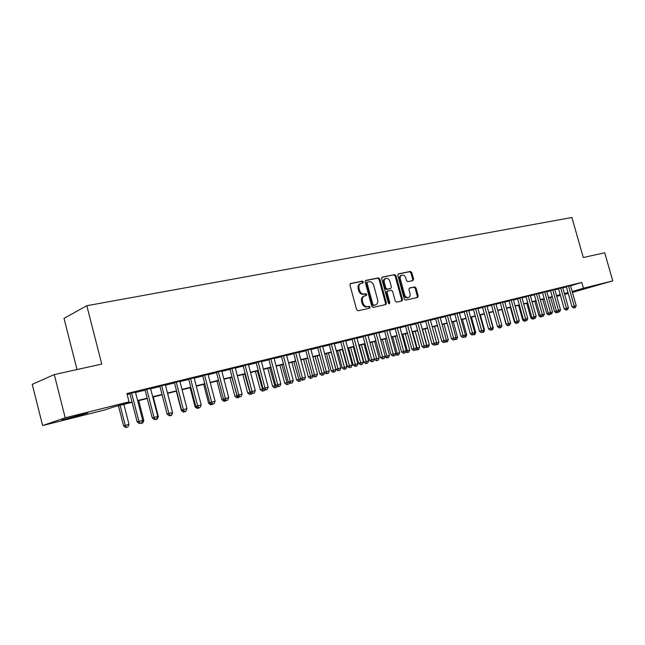 <?xml version="1.0" encoding="UTF-8"?>
<svg xmlns="http://www.w3.org/2000/svg" width="645" height="645" viewBox="0 0 645 645"><rect width="100%" height="100%" fill="white"/><g stroke="black" fill="none" stroke-linecap="round" stroke-linejoin="round"><path stroke-width="0.97" d="M363.296 281.921L362.288 281.131L350.695 283.469L349.961 285.058L356.62 309.648L358.088 310.769L369.633 308.189L370.133 307.068L369.117 306.294L367.634 306.617C365.465 306.827 363.917 305.633 362.99 303.037L362.442 301.005C361.942 298.538 362.587 296.877 364.369 296.015L366.296 295.571L366.715 294.491L365.699 293.701L364.215 294.015C362.038 294.201 360.49 292.999 359.563 290.411L359.015 288.371C358.523 285.945 359.152 284.3 360.91 283.437L362.885 283.002L363.296 281.921M362.329 283.115L362.466 282.244L361.458 281.454L350.235 283.719M369.101 308.31L369.287 307.367L368.279 306.585L366.795 306.915L367.634 306.617M365.715 295.7L365.876 294.797L364.868 294.015L363.377 294.33L364.215 294.015M580.057 290.081L595.674 285.622L580.057 290.081M70.144 418.081L62.009 419.959L87.93 412.913L70.144 418.081M412.929 280.591L413.574 279.083L411.768 272.521L410.414 271.424L398.36 273.867L397.812 275.351L404.286 299.03L405.665 300.119L417.637 297.434L418.194 295.934L416.017 287.993L414.662 286.904L409.494 288.025L408.938 289.516L410.026 293.483C410.438 295.483 409.938 296.829 408.519 297.514C406.737 297.853 405.431 296.902 404.608 294.668L400.343 279.1C399.94 277.124 400.424 275.802 401.811 275.117C403.617 274.77 404.939 275.721 405.778 277.979L406.487 280.559L407.85 281.655L412.929 280.591M132.112 402.295L114.133 406.81L104.426 410.035L42.626 425.571L32.25 384.372L54.277 374.584L101.757 364.078L86.825 305.722L571.913 217.502L583.282 257.524L604.728 252.775L612.75 280.881L572.429 292.387M54.277 374.584L65.218 417.807L129.056 401.843L118.793 405.262L132.023 401.94M570.567 285.808L581.79 282.429L126.92 393.539L129.056 401.843M581.79 282.429L583.435 288.218L612.75 280.881M379.857 278.995L378.438 277.874L365.876 280.406L365.167 281.97L371.77 306.278L373.205 307.391L385.815 304.561L386.403 303.013L379.857 278.995L379.018 279.317L377.599 278.197L365.425 280.656M382.38 277.076L394.627 274.609L396.014 275.721L402.504 299.425L401.932 300.949L396.651 302.134L395.256 301.046L392.611 291.363L391.209 290.258L387.621 291.032L387.048 292.556L389.806 302.682L389.395 303.755L388.346 303.005L381.695 278.624L382.13 277.181M135.442 392.152L129.863 393.523M150.551 388.459L145.012 389.814M165.354 384.831L159.863 386.178M179.874 381.284L174.424 382.614M194.113 377.793L188.703 379.115M208.077 374.374L202.715 375.688M221.775 371.028L216.454 372.326M235.215 367.739L229.934 369.029M248.406 364.506L243.165 365.788M261.354 361.337L256.154 362.611M274.061 358.225L268.909 359.491M286.541 355.177L281.422 356.427M298.796 352.178L293.717 353.42M305.754 350.316L312.494 375.511L317.509 374.14L310.793 349.082L312.881 348.574L305.794 350.461M322.661 346.333L317.654 347.558M334.279 343.487L329.313 344.704M345.696 340.689L340.77 341.906M356.911 337.94L352.025 339.149M367.94 335.239L363.087 336.44M378.784 332.586L373.963 333.779M389.443 329.974L384.662 331.159M399.924 327.402L395.175 328.587M410.236 324.878L405.52 326.056M420.379 322.395L415.694 323.564M430.352 319.952L425.708 321.113M440.172 317.542L435.56 318.703M449.831 315.179L445.252 316.332M459.337 312.849L454.79 314.002M468.697 310.559L464.182 311.704M477.913 308.302L473.422 309.439M486.975 306.085L482.525 307.214M495.908 303.892L491.482 305.021M504.704 301.739L500.302 302.86M513.364 299.619L508.994 300.731M521.894 297.53L517.556 298.635M530.303 295.475L525.989 296.571M538.583 293.443L534.302 294.539M546.742 291.451L542.485 292.54M554.781 289.476L550.556 290.564M562.706 287.541L558.505 288.613M127.178 394.547L129.951 393.861M135.531 392.499L145.101 390.152M150.64 388.798L159.952 386.516M165.442 385.17L174.513 382.945M179.963 381.614L188.792 379.445M194.201 378.123L202.796 376.019M208.158 374.705L216.543 372.649M221.856 371.351L230.023 369.351M235.296 368.053L243.254 366.11M248.486 364.828L256.242 362.925M261.435 361.651L268.989 359.805M274.149 358.539L281.51 356.733M286.622 355.484L293.798 353.726M298.877 352.484L305.875 350.767M310.914 349.534L317.735 347.865M322.742 346.631L329.393 345.002M334.36 343.785L340.842 342.197M345.776 340.995L352.106 339.439M356.991 338.246L363.167 336.73M368.021 335.545L374.044 334.07M378.865 332.885L384.734 331.449M389.524 330.272L395.256 328.869M400.013 327.708L405.6 326.338M410.317 325.177L415.775 323.846M420.459 322.694L425.781 321.395M430.441 320.251L435.633 318.977M440.253 317.848L445.324 316.606M449.912 315.478L454.862 314.268M459.425 313.147L464.255 311.97M468.778 310.858L473.495 309.705M477.993 308.6L482.597 307.471M487.064 306.383L491.554 305.279M495.989 304.19L500.375 303.118M504.785 302.037L509.066 300.989M513.444 299.917L517.629 298.893M521.982 297.829L526.062 296.829M530.384 295.765L534.366 294.789M538.664 293.741L542.558 292.79M546.823 291.742L550.62 290.806M554.861 289.774L558.57 288.863M562.787 287.831L566.407 286.944M570.511 285.63L566.342 286.694M86.825 305.722L64 318.356L77.029 369.553M42.626 425.571L65.218 417.807M568.245 293.435L564.625 294.346M560.424 295.402L556.716 296.337M560.271 294.878L556.571 295.813M552.33 296.877L548.54 297.829M544.275 298.893L540.389 299.869M536.1 300.949L532.117 301.949M527.803 303.029L523.724 304.053M519.378 305.141L515.202 306.19M510.832 307.286L506.551 308.358M502.149 309.463L497.771 310.559M493.336 311.672L488.846 312.801M484.387 313.922L479.791 315.074M475.292 316.203L470.584 317.38M466.061 318.517L461.24 319.726M456.684 320.871L451.742 322.113M447.162 323.258L442.099 324.532M437.479 325.685L432.287 326.991M427.643 328.16L422.322 329.49M417.646 330.667L412.195 332.03M407.479 333.215L401.891 334.618M397.143 335.803L391.426 337.238M386.637 338.44L380.776 339.915M375.954 341.124L369.948 342.632M365.094 343.85L358.926 345.397M354.041 346.623L347.719 348.203M342.793 349.445L336.319 351.065M331.361 352.315L324.709 353.976M319.718 355.234L312.898 356.943M307.867 358.209L300.876 359.958M295.805 361.232L288.637 363.03M283.526 364.312L276.165 366.158M271.021 367.448L263.474 369.343M258.282 370.641L250.542 372.584M245.31 373.898L237.36 375.89M232.087 377.212L223.936 379.26M218.623 380.598L210.254 382.695M204.892 384.041L196.306 386.194M190.904 387.548L182.084 389.765M176.633 391.128L167.579 393.402L172.618 412.84L171.554 415.283L169.441 415.856L171.554 415.283M162.089 394.78L152.784 397.11M147.254 398.497L137.691 400.9M556.651 296.111L560.32 295.031M572.188 291.532L583.435 288.218M137.603 400.545L147.165 398.15M152.696 396.764L162 394.434M167.49 393.055L176.545 390.781M181.995 389.419L190.815 387.21M196.217 385.855L204.804 383.702M210.165 382.356L218.534 380.26M223.847 378.929L232.006 376.882M237.279 375.559L245.221 373.576M250.453 372.262L258.194 370.319M263.386 369.021L270.932 367.126M276.084 365.836L283.437 363.998M288.549 362.716L295.716 360.918M300.796 359.644L307.786 357.894M312.817 356.629L319.63 354.919M324.628 353.67L331.272 352.001M336.239 350.759L342.713 349.139M347.639 347.905L353.96 346.317M358.846 345.091L365.014 343.551M369.867 342.334L375.874 340.826M380.695 339.617L386.565 338.149M391.346 336.948L397.07 335.513M401.819 334.328L407.398 332.925M412.115 331.748L417.565 330.377M422.249 329.208L427.562 327.87M432.215 326.709L437.399 325.403M442.019 324.25L447.082 322.984M451.669 321.831L456.612 320.589M461.167 319.452L465.988 318.243M470.511 317.106L475.22 315.929M479.711 314.8L484.306 313.647M488.773 312.535L493.264 311.406M497.69 310.293L502.076 309.197M506.478 308.092L510.751 307.02M515.129 305.923L519.306 304.875M523.651 303.787L527.731 302.771M532.044 301.683L536.027 300.691M540.317 299.611L544.203 298.635M548.468 297.571L552.257 296.619M556.498 295.555L560.199 294.628M564.407 293.572L568.027 292.669M360.91 283.437L360.079 283.76C358.322 284.622 357.693 286.259 358.185 288.686L359.015 288.371M363.377 294.33C361.208 294.515 359.66 293.314 358.733 290.726L358.185 288.686M364.369 296.015L363.538 296.321C361.756 297.184 361.111 298.845 361.603 301.304L362.442 301.005M366.795 306.915C364.627 307.125 363.079 305.932 362.159 303.344L361.603 301.304M385.242 304.69L385.557 303.311L379.018 279.317M367.569 282.05L367.07 283.147L372.866 304.456L373.866 305.238L375.729 304.803C377.51 303.948 378.147 302.287 377.647 299.836L373.705 285.332C372.794 282.776 371.262 281.575 369.117 281.736L367.569 282.05M367.384 282.123L366.239 283.469L367.07 283.147M375.729 304.803L373.028 305.528L372.02 304.754L366.239 283.469M381.945 277.318L394.627 274.609M401.343 301.086L401.65 299.723L395.167 276.036L393.789 274.931M387.516 291.08L386.774 291.338L386.202 292.862L388.959 302.973L389.806 302.682M388.903 303.722L388.959 302.973M389.87 281.333C389.016 279.035 387.661 278.076 385.807 278.438C384.396 279.14 383.888 280.478 384.299 282.478L385.815 288.033L387.218 289.137L390.814 288.371L391.378 286.856L389.87 281.333M385.807 278.438L384.968 278.761C383.549 279.454 383.049 280.801 383.453 282.792L384.299 282.478M390.072 288.629L386.371 289.452L384.968 288.339L383.453 282.792M401.811 275.117L400.964 275.439C399.578 276.116 399.094 277.447 399.497 279.414L400.343 279.1M408.519 297.514L407.664 297.813C405.882 298.151 404.576 297.2 403.754 294.967L399.497 279.414M417.049 297.571L417.339 296.224L415.162 288.299L413.808 287.21L409.212 288.202M412.469 280.688L412.719 279.398L410.921 272.843L409.559 271.747L398.046 274.069M118.43 405.729L123.59 425.869L129 424.386L123.864 404.367M120.107 405.31L125.251 425.386L126.412 427.304L125.743 427.498L127.912 426.909L126.412 427.304M129 424.386L127.912 426.909M125.743 427.498L123.59 425.869M129.814 393.353L137.159 421.919L138.901 421.411L131.58 392.926M140.07 423.386L141.594 422.983L140.07 423.386L138.901 421.411L142.714 420.403L135.402 391.991M137.159 421.919L139.368 423.588M141.594 422.983L142.714 420.403M142.537 420.806L143.827 420.459L138.723 400.642M141.271 423.346L142.738 422.959L141.134 423.112M143.827 420.459L142.738 422.959M157.598 416.815L158.356 416.614L153.284 396.981M155.84 419.468L157.283 419.081L155.711 419.242M158.356 416.614L157.283 419.081M169.441 415.856L167.337 414.275M176.335 391.201L181.366 410.559L181.906 410.405M184.164 411.921L185.55 411.558L184.035 411.695M183.454 412.123L181.366 410.559M144.972 389.644L152.26 417.92L154.034 417.404L146.762 389.209M155.171 419.371L156.662 418.968L155.171 419.371L154.034 417.404L157.775 416.412L150.511 388.29M152.26 417.92L154.453 419.572M156.662 418.968L157.775 416.412M159.823 386.016L167.063 414.001L168.869 413.477L161.637 385.573M169.966 415.428L171.433 415.041L169.966 415.428L168.869 413.477L172.529 412.51L165.314 384.67M167.063 414.001L169.24 415.638M171.433 415.041L172.529 412.51M174.384 382.453L181.576 410.164L183.406 409.631L176.23 382.001M184.47 411.566L185.905 411.188L184.47 411.566L183.406 409.631L187.002 408.68L179.834 381.122M181.576 410.164L183.736 411.776M185.905 411.188L187.002 408.68M188.662 378.962L195.814 406.39L197.668 405.858L190.533 378.502M198.7 407.785L200.103 407.406L198.7 407.785L197.668 405.858L201.192 404.923L194.072 377.639M195.814 406.39L197.959 407.995M200.103 407.406L201.192 404.923M190.138 387.742L195.129 406.914L196.128 406.624M197.918 408.261L199.281 407.898L197.918 408.261L197.66 407.769M197.201 408.462L195.129 406.914M202.675 375.535L209.77 402.698L211.649 402.158L204.57 375.067M212.656 404.068L214.035 403.697L212.656 404.068L211.649 402.158L215.108 401.246L208.037 374.221M209.77 402.698L211.899 404.286M214.035 403.697L215.108 401.246M203.675 384.347L208.641 403.335L210.077 402.923M211.423 404.665L212.761 404.31L211.423 404.665L210.794 403.464M210.697 404.867L208.641 403.335M216.414 372.173L223.468 399.078L225.371 398.529L218.333 371.697M226.339 400.424L227.693 400.061L226.339 400.424L225.371 398.529L228.757 397.626L221.735 370.867M223.468 399.078L225.581 400.642M227.693 400.061L228.757 397.626M216.97 381.01L221.904 399.819L223.759 399.287M223.734 399.271L224.678 401.134L223.944 401.343L225.992 400.779L224.678 401.134M223.944 401.343L221.904 399.819M229.894 368.875L236.9 395.514L238.827 394.966L231.837 368.4M239.771 396.852L241.101 396.498L239.771 396.852L238.827 394.966L242.149 394.087L235.175 367.586M236.9 395.514L238.997 397.07M241.101 396.498L242.149 394.087M230.023 377.736L234.925 396.377L237.191 395.732M231.894 377.261L237.691 397.667L236.949 397.876L238.981 397.32L237.691 397.667M236.949 397.876L234.925 396.377M243.125 365.634L250.091 392.031L252.034 391.467L245.092 365.159M252.945 393.345L254.251 392.999L252.945 393.345L252.034 391.467L255.299 390.604L248.365 364.352M250.091 392.031L252.171 393.563M254.251 392.999L255.299 390.604M242.843 374.519L247.704 392.982L250.373 392.241M244.729 374.044L250.47 394.264L249.72 394.474L251.735 393.926L250.47 394.264M251.961 393.41L251.735 393.926M249.72 394.474L247.704 392.982M255.428 371.359L260.266 389.661L263.313 388.814M257.339 370.883L263.023 390.918L262.265 391.136L264.265 390.588L263.023 390.918M264.619 389.774L264.265 390.588M262.265 391.136L260.266 389.661M267.788 368.263L272.601 386.395L276.02 385.444M269.723 367.779L275.351 387.637L274.585 387.855L276.568 387.314L275.351 387.637M277.052 386.21L276.568 387.314M274.585 387.855L272.601 386.395M279.938 365.215L284.711 383.186L288.492 382.146M281.881 364.723L287.46 384.412L286.686 384.63L288.654 384.089L287.46 384.412M289.266 382.711L288.654 384.089M286.686 384.63L284.711 383.186M291.871 362.216L296.619 380.026L300.739 378.897M293.838 361.724L299.353 381.243L298.579 381.461L300.538 380.929L299.353 381.243M301.255 379.276L300.538 380.929M298.579 381.461L296.619 380.026M303.601 359.273L308.318 376.93L312.769 375.713M305.577 358.781L311.051 378.131L310.261 378.349L312.204 377.817L311.051 378.131M313.043 375.914L312.204 377.817M310.261 378.349L308.318 376.93M315.131 356.379L319.823 373.882L324.588 372.584M317.122 355.887L322.54 375.067L321.75 375.293L323.677 374.761L322.54 375.067M324.62 372.608L323.677 374.761M321.75 375.293L319.823 373.882M326.467 353.541L331.127 370.891L335.908 369.585L331.272 352.331M328.466 353.033L333.836 372.06L333.038 372.286L334.957 371.762L333.836 372.06M335.908 369.585L334.957 371.762M333.038 372.286L331.127 370.891M337.609 350.743L342.237 367.948L346.994 366.65L342.382 349.542M339.625 350.235L344.938 369.101L344.14 369.327L346.043 368.811L344.938 369.101M346.994 366.65L346.043 368.811M344.14 369.327L342.237 367.948M348.566 347.994L353.162 365.046L357.886 363.764L353.307 346.808M350.59 347.486L355.863 366.191L355.056 366.416L356.943 365.909L355.863 366.191M357.886 363.764L356.943 365.909M355.056 366.416L353.162 365.046M359.338 345.293L363.909 362.2L368.601 360.926L364.046 344.108M361.377 344.777L366.602 363.337L365.788 363.562L367.666 363.046L366.602 363.337M368.601 360.926L367.666 363.046M365.788 363.562L363.909 362.2M374.398 359.096L379.139 358.136L374.616 341.463M371.988 342.116L377.164 360.523L376.349 360.749L378.212 360.241L377.164 360.523M379.139 358.136L378.212 360.241M376.349 360.749L374.487 359.402M256.113 362.458L263.031 388.604L264.998 388.04L258.097 361.974M265.885 389.903L267.159 389.564L265.885 389.903L264.998 388.04L268.199 387.194L261.314 361.184M263.031 388.604L265.095 390.12M267.159 389.564L268.199 387.194M268.868 359.338L275.738 385.242L277.721 384.67L270.868 358.854M278.584 386.524L279.833 386.186L278.584 386.524L277.721 384.67L280.865 383.839L274.02 358.08M275.738 385.242L277.785 386.75M279.833 386.186L280.865 383.839M281.389 356.274L288.21 381.937L290.21 381.364L283.405 355.782M291.048 383.203L292.282 382.872L291.048 383.203L290.21 381.364L293.298 380.55L286.501 355.024M288.21 381.937L290.242 383.428M292.282 382.872L293.298 380.55M293.677 353.267L300.457 378.696L302.481 378.123L295.716 352.775M303.287 379.945L304.505 379.623L303.287 379.945L302.481 378.123L305.512 377.317L298.756 352.025M300.457 378.696L302.481 380.171M304.505 379.623L305.512 377.317M315.316 376.745L316.502 376.43L315.316 376.745L314.526 374.93L307.81 349.816M312.494 375.511L314.494 376.978M316.502 376.43L317.509 374.14M317.622 347.413L324.314 372.383L326.362 371.802L319.686 346.905M327.12 373.6L328.297 373.294L327.12 373.6L326.362 371.802L329.289 371.028L322.621 346.188M324.314 372.383L326.306 373.834M328.297 373.294L329.289 371.028M329.272 344.567L335.924 369.311L337.988 368.722L331.353 344.051M338.73 370.512L339.875 370.206L338.73 370.512L337.988 368.722L340.866 367.964L334.239 343.35M335.924 369.311L337.899 370.746M339.875 370.206L340.866 367.964M340.729 341.769L347.341 366.287L349.413 365.699L342.826 341.245M350.13 367.481L351.259 367.174L350.13 367.481L349.413 365.699L352.235 364.949L345.656 340.552M347.341 366.287L349.3 367.714M351.259 367.174L352.235 364.949M351.985 339.02L358.556 363.32L360.644 362.724L354.089 338.496M361.337 364.498L362.45 364.199L361.337 364.498L360.644 362.724L363.417 361.99L356.878 337.811M358.556 363.32L360.499 364.731M362.45 364.199L363.417 361.99M363.054 336.311L369.577 360.402L371.673 359.805L365.167 335.779M372.35 361.563L373.439 361.273L372.35 361.563L371.673 359.805L374.406 359.088L367.908 335.11M369.577 360.402L371.512 361.797M373.439 361.273L374.406 359.088M373.931 333.659L380.413 357.532L382.525 356.935L376.059 333.118M383.178 358.685L384.251 358.394L383.178 358.685L382.525 356.935L385.21 356.225L378.752 332.457M380.413 357.532L382.332 358.918M384.251 358.394L385.21 356.225M384.63 331.038L391.064 354.71L393.192 354.113L386.766 330.498M393.821 355.847L394.877 355.564L393.821 355.847L393.192 354.113L395.828 353.412L389.411 329.853M391.064 354.71L392.974 356.088M394.877 355.564L395.828 353.412M382.421 339.504L386.927 356.072L389.499 355.387L385.009 338.851M385.041 356.604L386.927 356.072L387.548 357.749L386.734 357.983L388.58 357.475L387.548 357.749M389.499 355.387L388.58 357.475M386.734 357.983L384.984 356.725M392.692 336.924L397.167 353.355L399.698 352.686L395.232 336.287M395.667 353.783L397.167 353.355L397.772 355.032L396.949 355.258L398.787 354.758L397.772 355.032M399.698 352.686L398.787 354.758M396.949 355.258L395.482 354.202M402.794 334.392L407.245 350.686L409.736 350.025L405.294 333.763M406.116 351.009L407.245 350.686L407.834 352.347L407.003 352.581L408.825 352.089L407.834 352.347M409.736 350.025L408.825 352.089M407.003 352.581L405.802 351.719M412.736 331.893L417.154 348.066L419.613 347.413L415.195 331.28M416.388 348.276L417.154 348.066L417.726 349.711L416.896 349.945L418.71 349.453L417.726 349.711M419.613 347.413L418.71 349.453M416.896 349.945L415.952 349.267M395.143 328.474L401.545 351.944L403.681 351.34L397.288 327.926M404.294 353.065L405.334 352.783L404.294 353.065L403.681 351.34L406.269 350.654L399.892 327.289M401.545 351.944L403.439 353.299M405.334 352.783L406.269 350.654M405.487 325.943L411.849 349.211L413.993 348.606L407.648 325.394M414.59 350.324L415.606 350.05L414.59 350.324L413.993 348.606L416.541 347.929L410.204 324.766M411.849 349.211L413.735 350.566M415.606 350.05L416.541 347.929M415.67 323.459L421.983 346.526L424.136 345.922L417.831 322.903M424.716 347.623L425.716 347.357L424.716 347.623L424.136 345.922L426.643 345.26L420.347 322.282M421.983 346.526L423.854 347.865M425.716 347.357L426.643 345.26M425.676 321.008L431.957 343.89L434.117 343.285L427.845 320.452M434.682 344.978L435.665 344.712L434.682 344.978L434.117 343.285L436.584 342.632L430.328 319.847M431.957 343.89L433.811 345.22M435.665 344.712L436.584 342.632M422.515 329.442L426.917 345.478L429.328 344.841L424.942 328.837M426.498 345.591L426.917 345.478L427.474 347.123L426.635 347.357L428.433 346.865L427.474 347.123M429.328 344.841L428.433 346.865M426.635 347.357L425.942 346.857M435.528 318.598L441.769 341.294L443.937 340.681L437.705 318.041M444.478 342.366L445.453 342.108L444.478 342.366L443.937 340.681L446.364 340.044L440.148 317.445M441.769 341.294L443.615 342.608M445.453 342.108L446.364 340.044M436.496 342.842L438.898 342.302L434.537 326.426M436.439 342.955L437.06 344.567L436.222 344.801L438.011 344.317L437.06 344.567M438.898 342.302L438.011 344.317M436.222 344.801L435.77 344.478M445.219 316.235L451.427 338.738L453.596 338.125L447.404 315.663M454.128 339.802L455.08 339.544L454.128 339.802L453.596 338.125L455.991 337.496L449.807 315.083M451.427 338.738L453.258 340.044M455.08 339.544L455.991 337.496M446.227 340.367L448.315 339.81L443.978 324.056M446.501 342.052L447.437 341.802L446.501 342.052L446.066 340.713M448.315 339.81L447.437 341.802M454.765 313.897L460.925 336.222L463.11 335.61L456.95 313.333M463.618 337.271L464.561 337.021L463.618 337.271L463.11 335.61L465.456 334.989L459.313 312.752M460.925 336.222L462.747 337.512M464.561 337.021L465.456 334.989M455.846 337.811L457.587 337.351L453.274 321.726M455.789 339.576L456.716 339.334L455.789 339.576L455.491 338.625M457.587 337.351L456.716 339.334M464.15 311.608L470.278 333.747L472.463 333.134L466.343 311.035M472.962 334.787L473.89 334.537L472.962 334.787L472.463 333.134L474.785 332.522L468.673 310.463M470.278 333.747L472.084 335.029M473.89 334.537L474.785 332.522M465.319 335.303L466.722 334.932L462.433 319.428M464.94 337.142L465.851 336.9L464.94 337.142L464.763 336.561M466.722 334.932L465.851 336.9M473.398 309.342L479.485 331.312L481.678 330.7L475.591 308.77M482.162 332.336L483.073 332.094L482.162 332.336L481.678 330.7L483.96 330.095L477.881 308.213M479.485 331.312L481.283 332.586M483.073 332.094L483.96 330.095M474.639 332.836L475.712 332.554L471.447 317.163M473.954 334.739L474.849 334.505L473.89 334.529M475.712 332.554L474.849 334.505M482.492 307.125L488.547 328.91L490.748 328.297L484.701 306.544M491.216 329.926L492.111 329.692L491.216 329.926L490.748 328.297L492.99 327.7L486.951 305.988M488.547 328.91L490.337 330.175M492.111 329.692L492.99 327.7M483.823 330.401L484.572 330.208L480.332 314.937M482.831 332.377L483.71 332.143L482.774 332.175M484.572 330.208L483.71 332.143M491.458 304.932L497.472 326.547L499.673 325.935L493.667 304.351M500.125 327.555L501.012 327.321L500.125 327.555L499.673 325.935L501.891 325.346L495.884 303.803M497.472 326.547L499.246 327.797M501.012 327.321L501.891 325.346M492.853 328.015L493.296 327.894L489.079 312.744M491.571 330.047L492.441 329.813L491.522 329.853M493.296 327.894L492.441 329.813M500.278 302.771L506.26 324.225L508.47 323.605L502.495 302.191M508.905 325.217L508.026 325.467L509.776 324.983L508.905 325.217L508.47 323.605L510.647 323.032L504.68 301.658M506.26 324.225L508.026 325.467M509.776 324.983L510.647 323.032M500.189 327.749L499.335 327.991L500.133 327.563M501.891 325.62L501.044 327.523M499.335 327.991L497.626 326.781M508.969 300.651L514.92 321.936L517.129 321.315L511.187 300.062M517.556 322.919L516.669 323.161L518.411 322.685L517.556 322.919L517.129 321.315L519.273 320.742L513.339 299.538M514.92 321.936L516.669 323.161M518.411 322.685L519.273 320.742M501.931 309.519L506.123 324.532L506.535 324.411M508.671 325.491L507.825 325.733L508.623 325.306M507.825 325.733L506.123 324.532M517.532 298.554L523.45 319.678L525.659 319.057L519.749 297.966M526.07 320.654L525.183 320.896L526.917 320.428L526.07 320.654L525.659 319.057L527.771 318.501L521.878 297.45M523.45 319.678L525.183 320.896M526.917 320.428L527.771 318.501M510.332 307.415L514.492 322.315L515.186 322.121M517.04 323.266L516.185 323.5L516.984 323.081M516.185 323.5L514.492 322.315M525.965 296.49L531.843 317.453L534.06 316.832L528.191 295.902M534.455 318.42L533.568 318.662L535.294 318.195L534.455 318.42L534.06 316.832L536.14 316.284L530.279 295.394M531.843 317.453L533.568 318.662M535.294 318.195L536.14 316.284M518.604 305.335L522.74 320.13L523.708 319.856M525.28 321.073L524.425 321.307L525.232 320.887M524.425 321.307L522.74 320.13M534.278 294.459L540.123 315.26L542.34 314.639L536.503 293.87M542.727 316.219L541.832 316.461L543.542 316.002L542.727 316.219L542.34 314.639L544.388 314.099L538.559 293.37M540.123 315.26L541.832 316.461M543.542 316.002L544.388 314.099M526.755 303.287L530.875 317.977L532.101 317.63M533.399 318.904L532.544 319.146L534.205 318.695L533.286 318.461M532.544 319.146L530.875 317.977M542.461 292.459L548.274 313.107L550.491 312.486L544.694 291.871M550.87 314.05L549.975 314.3L551.677 313.833L550.87 314.05L550.491 312.486L552.515 311.946L546.718 291.371M548.274 313.107L549.975 314.3M551.677 313.833L552.515 311.946M534.794 301.271L538.889 315.848L540.365 315.437M541.405 316.776L540.542 317.009L542.195 316.566L541.405 316.776L541.22 316.034M540.542 317.009L538.889 315.848M550.532 290.484L556.304 310.979L558.53 310.358L552.757 289.895M558.893 311.914L558.006 312.164L559.691 311.704L558.893 311.914L558.53 310.358L560.521 309.834L554.756 289.403M556.304 310.979L558.006 312.164M559.691 311.704L560.521 309.834M542.719 299.288L546.791 313.76L548.516 313.276M549.298 314.671L548.435 314.913L550.08 314.462L549.298 314.671L549.048 313.647M548.435 314.913L546.791 313.76M558.481 288.541L564.23 308.882L566.455 308.262L560.715 287.952M566.802 309.81L565.907 310.06L567.584 309.6L566.802 309.81L566.455 308.262L568.414 307.746L562.682 287.468M564.23 308.882L565.907 310.06M567.584 309.6L568.414 307.746M550.532 297.329L554.579 311.696L556.546 311.14M557.078 312.599L556.216 312.841L557.844 312.398L557.078 312.599L556.772 311.301M556.216 312.841L554.579 311.696M566.318 286.63L572.034 306.818L574.26 306.198L568.551 286.033M574.598 307.738L573.703 307.979L575.372 307.528L574.598 307.738L574.26 306.198L576.195 305.682L570.494 285.558M572.034 306.818L573.703 307.979M575.372 307.528L576.195 305.682M361.458 281.454L362.288 281.131M368.279 306.585L369.117 306.294M364.868 294.015L365.699 293.701M358.733 290.726L359.563 290.411M362.159 303.344L362.99 303.037M385.557 303.311L386.403 303.013M377.599 278.197L378.438 277.874M372.02 304.754L372.866 304.456M373.028 305.528L373.866 305.238M374.576 305.19L375.414 304.892M395.167 276.036L396.014 275.721M401.65 299.723L402.504 299.425M386.202 292.862L387.048 292.556M384.968 288.339L385.815 288.033M386.371 289.452L387.218 289.137M389.862 288.71L390.709 288.404M403.754 294.967L404.608 294.668M413.808 287.21L414.662 286.904M415.162 288.299L416.017 287.993M417.339 296.224L418.194 295.934M409.559 271.747L410.414 271.424M410.921 272.843L411.768 272.521M412.719 279.398L413.574 279.083M366.65 282.397L367.481 282.075M386.774 291.338L387.621 291.032M389.967 288.678L390.814 288.371"/></g></svg>

